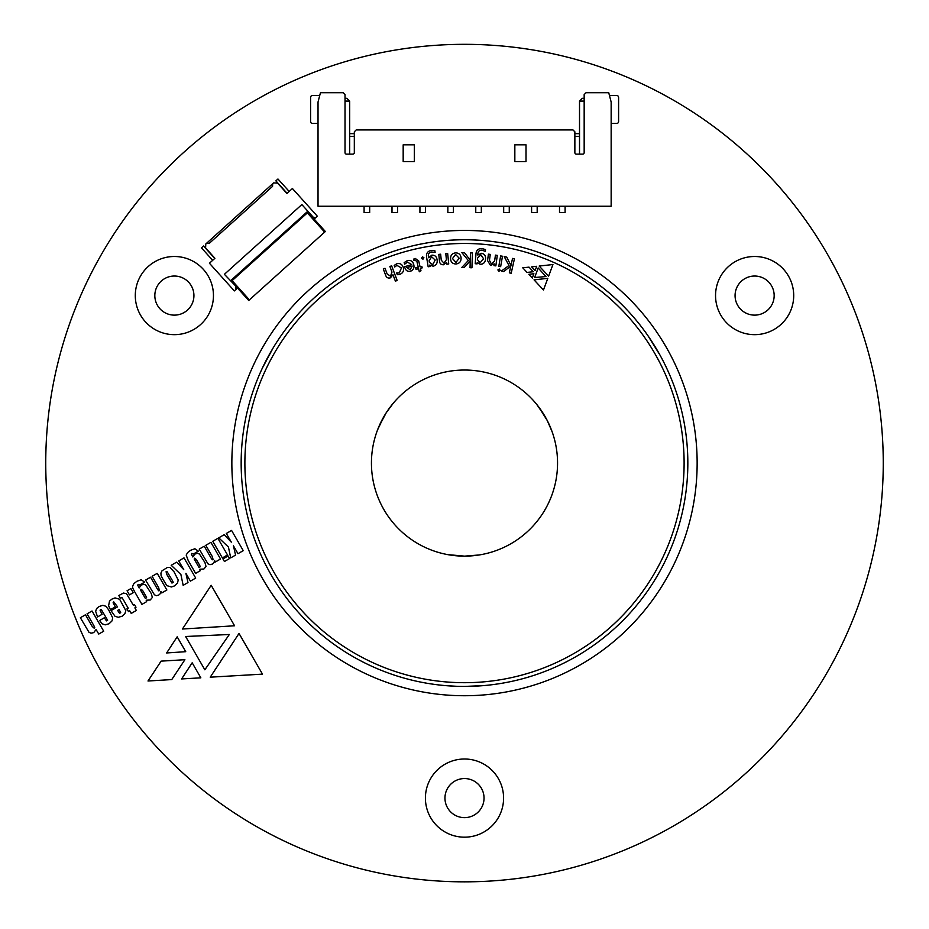 <?xml version="1.0" encoding="UTF-8"?>
<svg xmlns="http://www.w3.org/2000/svg" width="929" height="929" viewBox="0 0 929 929"><rect width="100%" height="100%" fill="white"/><g stroke="black" fill="none" stroke-linecap="round" stroke-linejoin="round"><path stroke-width="1.39" d="M460.482 686.392A223.343 223.343 0 0 0 482.813 685.672M647.908 335.648L659.892 354.913A223.343 223.343 0 0 0 648.105 335.926M655.874 347.957A223.343 223.343 0 0 0 269.108 354.913M236.268 286.655L224.4 274.31L301.855 204.566L313.305 217.293L315.941 217.432L317.323 216.178L292.414 188.517L286.922 193.476L277.574 183.094L273.637 182.897L272.696 183.733L272.569 186.357L209.35 243.27L206.726 243.131L205.797 243.979L205.588 247.915L214.924 258.297L209.431 263.244L234.34 290.905L237.522 288.036M315.941 217.432L314.141 219.047M272.569 186.357L272.696 183.733L206.726 243.131L209.35 243.27M249.413 299.87L248.728 300.485L230.787 280.57L232.111 280.639L249.413 299.87L325.347 231.495L307.418 211.58L307.348 212.892L324.662 232.122M235.861 287.026L235.722 289.662M230.787 280.57L307.418 211.58M214.75 258.448L203.544 245.999L201.477 247.869L212.683 260.317M289.163 191.444L277.957 178.995L275.878 180.865L287.096 193.313M180.888 574.494L183.164 585.328L187.983 582.541L185.881 573.309L190.41 581.136L195.694 578.082L184.012 557.876L178.728 560.93L183.745 569.605L176.603 562.161L171.191 565.285L180.888 574.494M162.83 579.034L166.837 585.642L171.389 586.977L174.71 585.839L177.52 583.098L178.194 580.021L174.025 571.811L170.007 567.491L167.487 567.422L162.029 570.766L160.914 573.088L161.089 575.69L162.83 579.034M214.506 560.373L215.423 561.94L220.533 559.014L210.918 542.362L205.797 545.3L212.3 556.541L213.124 559.664L212.276 559.792L210.895 557.748L204.229 546.217L199.236 549.097L207.933 563.81L209.966 564.704L212.439 564.054L214.065 562.556L214.506 560.373M188.227 560.559L195.624 573.379L200.327 570.673L199.863 569.21L203.915 569.001L206.017 566.458L204.926 562.521L199.48 554.067L197.517 553.312L194.893 554.067L192.814 556.982L191.362 554.195L191.838 553.37L193.348 554.021L198.341 551.141L194.893 548.76L190.608 550.27L187.6 552.592L186.195 555.112L188.227 560.559M127.064 590.763L129.445 594.874L133.265 592.679L130.896 588.556L127.064 590.763M129.758 610.852L131.233 613.419L136.342 610.458L134.868 607.891L136.006 607.241L134.461 604.547L133.323 605.197L126.507 593.736L123.452 593.062L118.796 595.535L120.352 598.218L121.885 597.544L123.092 599.333L128.202 608.158L126.925 608.89L128.469 611.572L129.758 610.852M160.822 591.367L161.739 592.946L166.86 589.985L157.233 573.332L152.124 576.294L158.615 587.534L159.44 590.658L158.592 590.786L157.21 588.742L150.544 577.211L145.551 580.091L154.4 594.734L156.293 595.698L158.766 595.048L160.392 593.55L160.822 591.367M134.554 591.564L141.94 604.384L146.643 601.667L146.19 600.215L150.231 599.995L152.368 597.428L151.253 593.526L145.795 585.061L143.832 584.318L141.22 585.038L139.129 587.976L137.701 585.189L138.166 584.364L139.664 585.015L144.657 582.135L141.22 579.754L136.958 581.24L133.927 583.586L132.661 586.013L132.708 588.045L134.554 591.564M222.96 558.944L224.435 561.511L229.579 558.526L228.093 555.96L222.96 558.944M212.753 541.293L222.379 557.946L227.512 554.961L217.897 538.321L212.753 541.293M228.429 547.042L230.717 557.876L235.56 555.089L233.446 545.857L237.987 553.684L243.247 550.653L231.565 530.436L226.304 533.467L231.321 542.141L224.144 534.709L218.745 537.833L228.429 547.042M96.093 629.514L98.741 634.066L103.7 631.209L92.029 610.992L87.059 613.848L93.887 625.658L94.735 627.47L94.259 628.294L92.215 626.436L85.48 614.777L80.37 617.727L88.998 632.301L91.03 633.195L93.724 632.614L96.093 629.514M117.565 606.869L111.027 610.655L115.022 616.299L118.297 617.297L122.198 616.182L124.904 613.639L125.833 610.655L119.62 599.24L115.045 597.904L111.944 599.1L109.494 601.109L108.6 605.789L110.47 609.656L115.312 606.869L113.106 602.805L113.733 601.853L117.565 606.869M104.315 617.785L99.612 620.491L102.085 623.765L105.186 624.857L109.088 623.742L112.014 620.909L112.699 617.855L108.6 609.761L105.836 606.242L102.805 605.325L99.124 606.509L96.558 608.576L95.664 611.363L97.545 616.937L102.109 614.29L100.123 610.504L100.483 609.517L101.4 609.761L107.625 620.2L106.487 620.886L104.315 617.785M464.5 837.18A39.088 39.088 0 0 0 498.35 778.548A39.088 39.088 0 0 0 430.65 778.548A39.088 39.088 0 0 0 464.5 837.18M174.373 334.661A39.088 39.088 0 0 0 208.224 276.041A39.088 39.088 0 0 0 140.523 276.041A39.088 39.088 0 0 0 174.373 334.661M754.627 334.661A39.088 39.088 0 0 0 788.477 276.041A39.088 39.088 0 0 0 720.776 276.041A39.088 39.088 0 0 0 754.627 334.661M464.5 881.842A418.758 418.758 0 0 0 827.158 253.71A418.758 418.758 0 0 0 101.842 253.71A418.758 418.758 0 0 0 464.5 881.842M464.5 695.728A232.645 232.645 0 0 0 665.977 346.761A232.645 232.645 0 0 0 263.023 346.761A232.645 232.645 0 0 0 464.5 695.728M171.76 679.575L148.001 681.003L161.112 661.134L184.906 659.706L171.76 679.575M229.335 634.495L204.844 669.797L185.626 636.504L229.335 634.495M192.175 662.795L200.838 677.833L181.619 678.936L192.175 662.795M185.742 651.682L166.639 652.959L177.16 636.829L185.742 651.682M234.572 625.774L182.432 629.026L211.185 585.293L234.572 625.774M210.233 677.183L239.02 633.45L262.489 674.14L210.233 677.183M754.627 315.128A19.544 19.544 0 0 0 771.546 285.807A19.544 19.544 0 0 0 737.696 285.807A19.544 19.544 0 0 0 754.627 315.128M174.373 315.128A19.544 19.544 0 0 0 191.304 285.807A19.544 19.544 0 0 0 157.454 285.807A19.544 19.544 0 0 0 174.373 315.128M464.5 817.636A19.544 19.544 0 0 0 481.419 788.315A19.544 19.544 0 0 0 447.581 788.315A19.544 19.544 0 0 0 464.5 817.636M118.436 611.677L117.693 610.388L119.121 609.563L120.712 612.664L119.574 613.326L118.436 611.677M145.365 598.439L140.511 590.031L140.953 589.183L142.648 590.496L145.946 596.186L146.619 597.719L145.365 598.439M199.015 567.445L194.173 559.037L194.625 558.19L196.321 559.502L199.619 565.192L200.304 566.725L199.015 567.445M171.97 583.075L166.465 573.89L166.128 571.614L167.081 571.637L172.48 580.683L173.258 582.32L171.97 583.075M421.476 258.25L422.463 256.81L423.914 257.751L422.95 259.203L421.476 258.25M414.996 260.05L414.009 260.643L413.649 259.121L415.193 258.425L418.665 260.84L420.059 266.797L421.824 266.379L422.172 267.889L420.407 268.295L420.976 270.78L419.304 271.779L418.584 268.725L416.029 269.317L415.681 267.807L418.236 267.215L416.935 261.595L414.996 260.05M535.104 270.56L531.62 266.867L536.683 266.298L535.104 270.56M533.908 273.741L532.305 278.05L528.856 274.31L533.908 273.741M527.045 272.418L522.748 267.807L529.019 267.134L533.316 271.732L527.045 272.418M390.424 277.841C387.997 278.479 386.383 277.562 385.57 275.054L383.282 268.957L385.024 268.307L387.161 273.997L390.505 276.157L391.992 272.092L389.89 266.472L391.643 265.822L397.159 280.477L395.394 281.139L392.99 274.752L390.424 277.841M430.011 266.484L428.153 266.786L426.597 257.17C426.016 253.396 427.595 251.155 431.311 250.435L434.83 250.621L435.12 252.409L431.59 251.98C429.059 252.491 428.002 254.035 428.42 256.613L428.641 257.728L431.88 255.161C434.853 255.08 436.584 256.567 437.06 259.621C437.664 263.035 436.386 265.241 433.204 266.217L429.825 265.055L430.011 266.484M461.841 267.459L468.297 260.538L461.864 252.607L464.488 252.688L470.225 260.178L470.504 252.885L472.42 252.943L471.944 267.773L470.028 267.715L470.248 260.735L464.21 267.529L461.841 267.459M477.088 263.871L475.207 263.72L475.95 254.023C476.275 250.226 478.33 248.403 482.116 248.589L485.484 249.587L485.344 251.399L482.023 250.145C479.445 250.052 478.052 251.306 477.854 253.907L477.796 255.034L481.559 253.303C484.462 253.931 485.786 255.777 485.542 258.854C485.321 262.315 483.556 264.15 480.247 264.359L477.227 262.431L477.088 263.871M447.79 554.625L464.5 556.134A93.063 93.063 0 0 0 545.091 416.552A93.063 93.063 0 0 0 383.909 416.552A93.063 93.063 0 0 0 464.5 556.146L478.644 555.066M501.37 271.059L508.976 265.497L504.157 256.543L506.711 257.112L510.973 265.508L512.553 258.413L514.422 258.831L511.194 273.254L509.336 272.836L510.799 266.042L503.669 271.57L501.37 271.059M548.621 276.145L539.168 266.042L552.941 264.544L548.621 276.145M534.036 279.861L547.808 278.34L543.465 289.999L534.036 279.861M545.962 276.552L534.628 277.516L538.181 267.97L545.962 276.552M497.874 269.933L499.256 269.004L500.22 270.351L498.85 271.303L497.874 269.933M498.803 266.321L500.638 255.928L502.484 256.253L500.65 266.646L498.803 266.321M490.466 265.38L487.539 260.573L488.422 254.151L490.28 254.407L489.444 260.375L491.36 263.941L494.611 261.119L495.436 255.127L497.294 255.382L495.842 265.88L493.984 265.624L494.228 263.882L490.466 265.38M450.565 258.761C450.507 255.289 452.179 253.327 455.582 252.874C458.926 252.943 460.761 254.662 461.086 258.018C461.156 261.572 459.449 263.557 455.953 263.975C452.597 263.906 450.809 262.164 450.565 258.761M443.412 264.777C440.927 264.73 439.603 263.406 439.44 260.805L438.79 254.395L440.648 254.209L441.252 260.166L443.946 263.162L446.408 259.667L445.804 253.675L447.662 253.489L448.73 263.987L446.872 264.173L446.698 262.431L443.412 264.777M410.56 271.245C407.61 271.802 405.718 270.583 404.87 267.61L404.603 266.704L411.733 264.602L407.471 262.141L404.649 264.173L404.173 262.559L407.459 260.561C410.676 259.923 412.766 261.223 413.707 264.463C414.555 267.668 413.498 269.933 410.56 271.245M396.88 265.369L394.732 267.029L394.186 265.404L396.718 263.79C399.853 263.012 402.025 264.138 403.209 267.192C404.196 270.629 403.07 273.033 399.795 274.403L397.287 274.705L396.695 272.952L399.307 272.94L401.444 267.935L396.88 265.369M479.387 554.95L464.5 556.146M445.827 554.253L447.499 554.578M545.091 416.552L536.614 404.266M538.925 407.227L547.251 420.523L552.14 431.788M383.909 416.552L377.499 430.046M378.916 426.562L386.267 412.697L393.571 402.838M280.895 335.926L280.186 336.948M273.126 347.957L262.431 367.965M666.43 367.663L665.884 366.525M483.161 685.637L464.5 686.426A223.343 223.343 0 0 1 271.082 351.417A223.343 223.343 0 0 1 657.918 351.417A223.343 223.343 0 0 1 464.5 686.426A223.343 223.343 0 0 1 271.082 351.417A223.343 223.343 0 0 1 657.918 351.417A223.343 223.343 0 0 1 464.5 686.426M446.175 685.672L456.592 686.287M477.529 258.099L477.413 259.574L480.049 262.791L483.614 258.819L480.897 254.813L477.529 258.099M455.988 262.419L459.181 258.181L455.558 254.43L452.481 258.599L455.988 262.419M429.093 260.77L429.326 262.233L432.659 264.73L435.19 260.039L431.602 256.787L429.093 260.77M412.162 266.042L406.832 267.61L410.153 269.782L412.162 266.042M392.003 206.25L392.003 212.578L397.589 212.578L397.589 206.25M419.931 206.25L419.931 212.578L425.505 212.578L425.505 206.25M447.848 206.25L447.848 212.578L453.422 212.578L453.422 206.25M475.764 206.25L475.764 212.578L481.338 212.578L481.338 206.25M503.681 206.25L503.681 212.578L509.266 212.578L509.266 206.25M531.597 206.25L531.597 212.578L537.183 212.578L537.183 206.25M559.513 206.25L559.513 212.578L565.099 212.578L565.099 206.25M611.154 102.016L608.739 92.714L586.036 92.714L584.167 94.572L584.167 152.646A1.486 1.486 0 0 1 582.68 154.133L576.352 154.133A1.486 1.486 0 0 1 574.865 152.646L574.865 131.802L573.007 129.944L356.179 129.944L354.321 131.802L354.321 152.646A1.486 1.486 0 0 1 352.834 154.133L346.505 154.133A1.486 1.486 0 0 1 345.019 152.646L345.019 94.572L343.149 92.714L320.447 92.714L318.032 102.016L318.032 206.25L611.154 206.25L611.154 102.016M514.84 144.831L514.84 161.576L526.011 161.576L526.011 144.831L514.84 144.831M403.174 161.576L414.346 161.576L414.346 144.831L403.174 144.831L403.174 161.576M318.032 123.429L312.446 123.429A1.858 1.858 0 0 1 310.588 121.56L310.588 97.371A1.858 1.858 0 0 1 312.446 95.513L319.727 95.513M609.47 95.513L616.74 95.513A1.858 1.858 0 0 1 618.598 97.371L618.598 121.56A1.858 1.858 0 0 1 616.74 123.429L611.154 123.429M579.522 133.66L574.865 133.66M354.321 133.66L349.664 133.66M579.522 136.447L574.865 136.447M354.321 136.447L349.664 136.447M584.167 98.3L582.309 98.3L579.522 101.087L584.167 101.087M579.522 101.087L579.522 154.133M345.019 98.3L346.877 98.3L349.664 101.087L345.019 101.087M349.664 154.133L349.664 101.087M364.087 206.25L364.087 212.578L369.672 212.578L369.672 206.25M232.111 280.639L307.348 212.892M464.5 682.699A219.616 219.616 0 0 0 654.69 353.275A219.616 219.616 0 0 0 274.31 353.275A219.616 219.616 0 0 0 464.5 682.699"/></g></svg>
